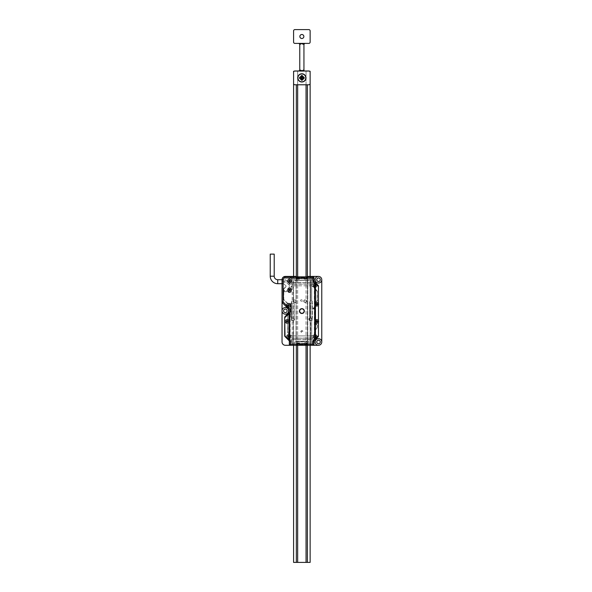 <?xml version="1.0" encoding="UTF-8"?>
<svg xmlns="http://www.w3.org/2000/svg" width="592" height="592" viewBox="0 0 592 592"><rect width="100%" height="100%" fill="white"/><g stroke="black" fill="none" stroke-linecap="round" stroke-linejoin="round"><path stroke-width="0.44" stroke-dasharray="2.96 2.22" d="M310.289 318.03A1.214 1.214 0 0 1 310.711 318.104L310.785 317.897A0.696 0.696 0 0 1 310.622 317.438L310.622 303.378A0.696 0.696 0 0 1 311.318 302.682A0.696 0.696 0 0 1 312.006 303.378L312.006 317.438A0.696 0.696 0 0 1 311.318 318.133A0.696 0.696 0 0 1 310.622 317.438L310.622 303.378A0.696 0.696 0 0 1 311.318 302.682A0.696 0.696 0 0 1 312.006 303.378L312.006 317.438A0.696 0.696 0 0 1 310.785 317.897A1.436 1.436 0 0 0 308.854 319.243A1.436 1.436 0 0 0 311.644 319.717A1.436 1.436 0 0 0 311.192 318.126L311.052 318.296A1.214 1.214 0 0 1 310.289 320.457A1.214 1.214 0 0 1 309.076 319.243A1.214 1.214 0 0 1 310.289 318.03A1.214 1.214 0 0 1 311.503 319.243A1.214 1.214 0 0 1 310.289 320.457A1.214 1.214 0 0 1 309.076 319.243A1.214 1.214 0 0 1 310.289 318.03M293.07 318.03A1.214 1.214 0 0 1 294.283 319.243A1.214 1.214 0 0 1 293.07 320.457A1.214 1.214 0 0 1 291.856 319.243A1.214 1.214 0 0 1 293.07 318.03A1.214 1.214 0 0 1 294.283 319.243A1.214 1.214 0 0 1 293.07 320.457A1.214 1.214 0 0 1 291.856 319.243A1.214 1.214 0 0 1 293.07 318.03A1.214 1.214 0 0 0 291.856 319.243A1.214 1.214 0 0 0 293.07 320.457M305.213 299.929A1.214 1.214 0 0 1 306.427 301.143A1.214 1.214 0 0 1 305.213 302.357A1.214 1.214 0 0 1 303.999 301.143A1.214 1.214 0 0 1 305.213 299.929A1.214 1.214 0 0 1 306.427 301.143A1.214 1.214 0 0 1 305.213 302.357A1.214 1.214 0 0 1 303.999 301.143A1.214 1.214 0 0 1 305.213 299.929A1.214 1.214 0 0 0 303.999 301.143A1.214 1.214 0 0 0 305.213 302.357M294.749 299.929A1.214 1.214 0 0 1 295.963 301.143A1.214 1.214 0 0 1 294.749 302.357A1.214 1.214 0 0 1 293.536 301.143A1.214 1.214 0 0 1 294.749 299.929A1.214 1.214 0 0 1 295.963 301.143A1.214 1.214 0 0 1 294.749 302.357A1.214 1.214 0 0 1 293.536 301.143A1.214 1.214 0 0 1 294.749 299.929A1.214 1.214 0 0 0 293.536 301.143A1.214 1.214 0 0 0 294.749 302.357M289.54 281.992A0.94 0.94 0 0 1 288.6 281.052A0.94 0.94 0 0 1 289.54 280.112A0.94 0.94 0 0 1 290.48 281.052A0.94 0.94 0 0 1 289.54 281.992A0.94 0.94 0 0 1 288.6 281.052A0.94 0.94 0 0 1 289.54 280.112A0.94 0.94 0 0 1 290.48 281.052A0.94 0.94 0 0 1 289.54 281.992M290.694 284.278A0.555 0.555 0 0 1 290.309 284.116L287.349 281.163A0.555 0.555 0 0 1 287.349 280.379L290.309 277.426A0.555 0.555 0 0 1 291.249 277.818L291.249 283.731A0.555 0.555 0 0 1 290.309 284.116L287.349 281.163A0.555 0.555 0 0 1 287.349 280.379L290.309 277.426A0.555 0.555 0 0 1 291.249 277.818L291.249 283.731A0.555 0.555 0 0 1 290.694 284.278M313.101 285.026A0.555 0.555 0 0 1 312.554 284.471L312.554 278.514A0.555 0.555 0 0 1 313.101 277.959A0.555 0.555 0 0 1 313.656 278.514L313.656 284.471A0.555 0.555 0 0 1 313.101 285.026A0.555 0.555 0 0 1 312.554 284.471L312.554 278.514A0.555 0.555 0 0 1 313.101 277.959A0.555 0.555 0 0 1 313.656 278.514L313.656 284.471A0.555 0.555 0 0 1 313.101 285.026M313.101 344.181A0.555 0.555 0 0 1 312.554 343.634L312.554 337.669A0.555 0.555 0 0 1 313.101 337.122A0.555 0.555 0 0 1 313.656 337.669L313.656 343.634A0.555 0.555 0 0 1 313.101 344.181A0.555 0.555 0 0 1 312.554 343.634L312.554 337.669A0.555 0.555 0 0 1 313.101 337.122A0.555 0.555 0 0 1 313.656 337.669L313.656 343.634A0.555 0.555 0 0 1 313.101 344.181M290.694 344.181A0.555 0.555 0 0 1 290.147 343.634L290.147 337.669A0.555 0.555 0 0 1 290.694 337.122A0.555 0.555 0 0 1 291.249 337.669L291.249 343.634A0.555 0.555 0 0 1 290.694 344.181A0.555 0.555 0 0 1 290.147 343.634L290.147 337.669A0.555 0.555 0 0 1 290.694 337.122A0.555 0.555 0 0 1 291.249 337.669L291.249 343.634A0.555 0.555 0 0 1 290.694 344.181M301.898 308.869A2.205 2.205 0 0 0 299.693 311.074A2.205 2.205 0 0 0 301.898 313.279M300.795 331.535C301.535 330.114 302.268 330.114 303 331.535C302.268 332.956 301.535 332.956 300.795 331.535M301.35 331.535L302.453 331.535L301.35 331.535M291.715 318.133A0.696 0.696 0 0 1 291.02 317.438L291.02 303.378A0.696 0.696 0 0 1 291.715 302.682A0.696 0.696 0 0 1 292.411 303.378L292.411 317.438A0.696 0.696 0 0 1 291.715 318.133A0.696 0.696 0 0 1 291.02 317.438L291.02 303.378A0.696 0.696 0 0 1 291.715 302.682A0.696 0.696 0 0 1 292.411 303.378L292.411 317.438A0.696 0.696 0 0 1 291.715 318.133M313.819 307.981A0.444 0.444 0 0 0 313.375 308.425A0.444 0.444 0 0 0 313.819 308.869A0.444 0.444 0 0 0 314.263 308.425A0.444 0.444 0 0 0 313.819 307.981M315.144 286.188A0.94 0.94 0 0 1 314.204 285.248A0.94 0.94 0 0 1 315.144 284.308A0.94 0.94 0 0 1 316.084 285.248A0.94 0.94 0 0 1 315.144 286.188A0.94 0.94 0 0 1 314.204 285.248A0.94 0.94 0 0 1 315.144 284.308A0.94 0.94 0 0 1 316.084 285.248A0.94 0.94 0 0 1 315.144 286.188M316.801 305.169A0.94 0.94 0 0 1 315.862 304.229A0.94 0.94 0 0 1 316.801 303.289A0.94 0.94 0 0 1 317.741 304.229A0.94 0.94 0 0 1 316.801 305.169A0.94 0.94 0 0 1 315.862 304.229A0.94 0.94 0 0 1 316.801 303.289A0.94 0.94 0 0 1 317.741 304.229A0.94 0.94 0 0 1 316.801 305.169M316.801 322.388A0.94 0.94 0 0 1 315.862 321.449A0.94 0.94 0 0 1 316.801 320.509A0.94 0.94 0 0 1 317.741 321.449A0.94 0.94 0 0 1 316.801 322.388A0.94 0.94 0 0 1 315.862 321.449A0.94 0.94 0 0 1 316.801 320.509A0.94 0.94 0 0 1 317.741 321.449A0.94 0.94 0 0 1 316.801 322.388M315.144 337.618A0.94 0.94 0 0 1 314.204 336.678A0.94 0.94 0 0 1 315.144 335.738A0.94 0.94 0 0 1 316.084 336.678A0.94 0.94 0 0 1 315.144 337.618A0.94 0.94 0 0 1 314.204 336.678A0.94 0.94 0 0 1 315.144 335.738A0.94 0.94 0 0 1 316.084 336.678A0.94 0.94 0 0 1 315.144 337.618M289.54 290.82A0.94 0.94 0 0 1 288.6 289.88A0.94 0.94 0 0 1 289.54 288.948A0.94 0.94 0 0 1 290.48 289.88A0.94 0.94 0 0 1 289.54 290.82A0.94 0.94 0 0 1 288.6 289.88A0.94 0.94 0 0 1 289.54 288.948A0.94 0.94 0 0 1 290.48 289.88A0.94 0.94 0 0 1 289.54 290.82M288.215 306.493A0.94 0.94 0 0 1 287.275 305.553A0.94 0.94 0 0 1 288.215 304.614A0.94 0.94 0 0 1 289.155 305.553A0.94 0.94 0 0 1 288.215 306.493A0.94 0.94 0 0 1 287.275 305.553A0.94 0.94 0 0 1 288.215 304.614A0.94 0.94 0 0 1 289.155 305.553A0.94 0.94 0 0 1 288.215 306.493M288.659 337.396A0.94 0.94 0 0 1 287.719 336.456A0.94 0.94 0 0 1 288.659 335.516A0.94 0.94 0 0 1 289.592 336.456A0.94 0.94 0 0 1 288.659 337.396A0.94 0.94 0 0 1 287.719 336.456A0.94 0.94 0 0 1 288.659 335.516A0.94 0.94 0 0 1 289.592 336.456A0.94 0.94 0 0 1 288.659 337.396M286.299 321.915L286.299 320.982A0.94 0.94 0 0 1 288.052 321.449A0.94 0.94 0 0 1 287.113 322.388A0.94 0.94 0 0 1 286.173 321.449A0.94 0.94 0 0 1 287.113 320.509A0.94 0.94 0 0 1 288.052 321.449A0.94 0.94 0 0 1 286.299 321.915L286.299 320.982M312.813 335.575L312.813 335.797A1.103 1.103 0 0 0 313.59 335.472L314.478 334.584L314.478 322.159L317.031 324.764L314.803 322.544A1.103 1.103 0 0 1 314.485 321.759L314.478 305.272L315.262 306.116L314.803 305.657A1.103 1.103 0 0 1 314.485 304.88L314.493 287.764L313.597 286.698L317.09 290.864L314.322 287.904L314.322 334.428L313.434 335.316A0.881 0.881 0 0 1 312.813 335.575L311.503 335.575L312.813 335.797L311.725 335.797L311.725 345.284L312.939 345.284A1.103 1.103 0 0 0 314.041 344.181L314.041 341.332A1.103 1.103 0 0 1 314.367 340.548L318.133 336.781A1.103 1.103 0 0 0 318.459 335.997L318.459 286.143A1.103 1.103 0 0 0 318.133 285.366L314.367 281.6A1.103 1.103 0 0 1 314.041 280.815L314.041 277.959A1.103 1.103 0 0 0 312.939 276.856L311.725 276.856L311.725 277.959L308.906 277.959L308.906 280.282L297.184 280.282A0.747 0.747 0 0 1 296.437 279.528A0.747 0.747 0 0 1 297.184 278.78L296.437 278.78L296.437 277.959L307.366 277.959L307.366 278.78L306.612 278.78A0.747 0.747 0 0 1 307.366 279.528A0.747 0.747 0 0 1 306.612 280.282A0.747 0.747 0 0 0 307.366 279.528A0.747 0.747 0 0 0 306.612 278.78L297.184 278.78A0.747 0.747 0 0 0 296.437 279.528A0.747 0.747 0 0 0 297.184 280.282L294.89 280.282L294.89 277.959L292.078 277.959L292.078 276.856L311.725 276.856L311.725 286.306L312.754 286.306L311.725 286.306L311.725 283.945L292.078 283.945L292.078 286.306L292.078 276.856L284.796 276.856A2.76 2.76 0 0 0 282.036 279.616L284.885 279.727L282.036 279.727L282.036 283.701L283.575 283.701L282.036 283.701L283.25 283.657L283.25 282.391L284.796 282.391A0.696 0.696 0 0 0 285.492 281.696A0.696 0.696 0 0 0 284.796 281L283.25 281L283.25 279.727L282.036 279.727A3.308 3.308 0 0 1 285.344 276.42L296.052 276.42L296.052 279.727A0.659 0.659 0 0 0 296.71 280.393L307.085 280.393A0.659 0.659 0 0 0 307.751 279.727L307.751 276.42L318.459 276.42A3.308 3.308 0 0 0 315.144 279.727A3.308 3.308 0 0 0 318.459 283.043A3.308 3.308 0 0 0 321.767 279.727A3.308 3.308 0 0 1 318.459 283.043A3.308 3.308 0 0 0 321.767 279.727A3.308 3.308 0 0 0 318.459 276.42A3.308 3.308 0 0 0 315.144 279.727A3.308 3.308 0 0 0 318.459 283.043A3.308 3.308 0 0 1 315.144 279.727A3.308 3.308 0 0 1 318.459 276.42M314.803 322.699L317.29 325.548L317.031 328.064L315.906 329.182L317.031 328.064A1.103 1.103 0 0 0 317.349 327.28L317.349 325.548L317.068 328.02M317.031 327.909L315.521 329.959L315.262 333.799L313.59 335.472A1.103 1.103 0 0 1 312.813 335.797A1.103 1.103 0 0 0 313.59 335.472L313.434 335.316M314.803 305.812L315.521 306.893L315.521 319.132L314.478 320.746M291.308 291.205L291.086 286.306L292.078 286.306L291.086 286.306L291.086 291.205A1.103 1.103 0 0 1 289.984 292.307L288.644 292.307L289.984 292.307A1.103 1.103 0 0 0 291.086 291.205A1.103 1.103 0 0 1 289.984 292.307L289.984 292.529A1.325 1.325 0 0 0 291.308 291.205L291.086 286.306M287.86 291.53L288.644 292.307L287.86 291.53L287.86 289.31L287.638 291.619L288.644 292.307M288.837 288.023L287.86 289.31L288.992 288.178A1.103 1.103 0 0 0 289.318 287.394L289.318 284.16L289.318 287.394A1.103 1.103 0 0 1 288.992 288.178A1.103 1.103 0 0 0 289.318 287.394L289.096 287.394A0.881 0.881 0 0 1 288.837 288.023L287.86 289.31M289.207 284.049L289.318 284.16A1.103 1.103 0 0 0 288.992 283.376L285.67 280.053L288.992 283.376L289.318 285.041M285.67 280.053A1.103 1.103 0 0 0 284.885 279.727A1.103 1.103 0 0 1 285.67 280.053A1.103 1.103 0 0 0 284.885 279.727L285.329 281.274L286.106 280.49M314.448 304.229L314.485 304.229A1.103 1.103 0 0 1 314.811 303.452L314.478 303.837M291.308 286.528L292.3 286.528L292.3 284.167L311.503 284.167L311.503 286.528L312.754 286.528A0.881 0.881 0 0 1 313.427 286.839L317.29 291.575L317.023 301.239A1.103 1.103 0 0 0 317.349 300.462L317.349 291.575L317.068 301.202M317.29 291.575L317.349 291.575A1.103 1.103 0 0 0 317.09 290.864L317.127 290.909M313.427 286.839L313.597 286.698A1.103 1.103 0 0 0 312.754 286.306A1.103 1.103 0 0 1 313.597 286.698A1.103 1.103 0 0 0 312.754 286.306L312.754 286.528M315.262 333.644L314.322 334.428L315.262 333.799A1.103 1.103 0 0 0 315.588 333.022L315.588 329.959L315.299 333.762M315.521 329.959L315.588 329.959A1.103 1.103 0 0 1 315.906 329.182L315.906 329.026M317.29 325.548L317.349 325.548A1.103 1.103 0 0 0 317.031 324.764L317.068 324.808M314.485 321.138A1.103 1.103 0 0 1 314.811 320.353L314.448 321.138M315.255 319.761L315.255 319.917A1.103 1.103 0 0 0 315.588 319.132L315.588 306.893L315.292 319.88M315.521 306.893L315.588 306.893A1.103 1.103 0 0 0 315.262 306.116L315.299 306.16M288.896 321.819L288.511 322.596L288.829 321.819A1.103 1.103 0 0 1 288.511 322.596L287.986 323.121L288.896 321.079L287.727 318.992L287.727 315.506L289.984 312.879L289.984 335.028L290.428 335.472L287.986 333.03L290.139 334.872L290.258 312.768A1.325 1.325 0 0 0 290.642 311.829L290.642 304.451A1.325 1.325 0 0 0 289.318 303.126L287.756 303.126A0.881 0.881 0 0 1 287.127 302.867L284.056 299.796A0.881 0.881 0 0 1 283.797 299.175L283.797 289.37A0.881 0.881 0 0 1 284.056 288.741L286.498 286.306L282.828 282.954M287.66 323.905L287.986 323.121A1.103 1.103 0 0 0 287.66 323.905L287.66 332.245L287.66 323.905L288.511 322.751M287.949 332.985L287.66 332.245A1.103 1.103 0 0 0 287.986 333.03L287.727 323.905M290.583 335.316L290.428 335.472A1.103 1.103 0 0 0 291.212 335.797A1.103 1.103 0 0 1 290.428 335.472A1.103 1.103 0 0 0 291.212 335.797L292.078 335.797L291.212 335.575A0.881 0.881 0 0 1 290.583 335.316L287.986 332.874M282.266 278.506A3.308 3.308 0 0 0 282.036 279.727L282.036 310.852A3.308 3.308 0 0 1 285.344 307.544A3.308 3.308 0 0 1 288.659 310.852A3.308 3.308 0 0 0 285.344 307.544A3.308 3.308 0 0 0 282.036 310.852A3.308 3.308 0 0 0 285.344 314.16A3.308 3.308 0 0 0 288.659 310.852A3.308 3.308 0 0 0 285.344 307.544A3.308 3.308 0 0 0 282.036 310.852A3.308 3.308 0 0 0 285.344 314.16A3.308 3.308 0 0 0 288.659 310.852A3.308 3.308 0 0 1 285.344 314.16A3.308 3.308 0 0 1 282.036 310.852L282.036 341.976A3.308 3.308 0 0 0 285.344 345.284L296.052 345.284L293.58 345.284L293.58 333.696L293.358 345.284L296.052 345.284L290.42 345.284L292.078 345.284L292.078 335.797L292.078 338.202L311.725 338.202L311.725 335.797M290.42 345.284A1.103 1.103 0 0 1 289.318 344.181L289.318 341.332A1.103 1.103 0 0 0 288.992 340.548L285.004 336.559A1.103 1.103 0 0 1 284.685 335.782L284.685 317.497A1.103 1.103 0 0 1 285.004 316.72L288.001 313.723A3.752 3.752 0 0 0 288.001 308.417L282.354 302.778A1.103 1.103 0 0 1 282.036 302.001L282.155 283.701M284.056 288.741L283.901 288.585A1.103 1.103 0 0 0 283.575 289.37A1.103 1.103 0 0 1 283.901 288.585L286.18 286.306L283.901 288.585A1.103 1.103 0 0 0 283.575 289.37L283.575 299.175L283.797 289.37M283.797 299.175L283.575 299.175A1.103 1.103 0 0 0 283.901 299.952A1.103 1.103 0 0 1 283.575 299.175A1.103 1.103 0 0 0 283.901 299.952L286.972 303.023L284.056 299.796M287.127 302.867L286.972 303.023A1.103 1.103 0 0 0 287.756 303.348A1.103 1.103 0 0 1 286.972 303.023A1.103 1.103 0 0 0 287.756 303.348L289.318 303.348L287.756 303.126M289.318 303.126L289.318 303.348A1.103 1.103 0 0 1 290.42 304.451A1.103 1.103 0 0 0 289.318 303.348A1.103 1.103 0 0 1 290.42 304.451L290.42 311.829L290.642 304.451M290.642 311.829L290.42 311.829A1.103 1.103 0 0 1 290.102 312.613A1.103 1.103 0 0 0 290.42 311.829A1.103 1.103 0 0 1 290.102 312.613L287.986 314.722L290.258 312.768M287.66 315.506L287.986 314.722A1.103 1.103 0 0 0 287.66 315.506L287.66 318.992L287.727 315.506M287.949 319.732L287.66 318.992A1.103 1.103 0 0 0 287.986 319.776L288.511 320.294L287.986 319.621M288.511 320.139L288.511 320.294A1.103 1.103 0 0 1 288.829 321.079L288.896 321.079M301.261 301.158A0.681 0.681 0 0 1 300.573 300.477A0.681 0.681 0 0 1 301.261 299.789L302.098 299.789A0.681 0.681 0 0 1 302.786 300.477A0.681 0.681 0 0 1 302.098 301.158L301.261 301.158A0.681 0.681 0 0 1 300.573 300.477A0.681 0.681 0 0 1 301.261 299.789L302.098 299.789A0.681 0.681 0 0 1 302.786 300.477A0.681 0.681 0 0 1 302.098 301.158L301.261 301.158M294.89 341.865L306.612 341.865A0.747 0.747 0 0 1 307.366 342.613A0.747 0.747 0 0 1 306.612 343.367L307.366 343.367L307.366 344.181L296.437 344.181L296.437 343.367L297.184 343.367A0.747 0.747 0 0 1 296.437 342.613A0.747 0.747 0 0 1 297.184 341.865A0.747 0.747 0 0 0 296.437 342.613A0.747 0.747 0 0 0 297.184 343.367L306.612 343.367A0.747 0.747 0 0 0 307.366 342.613A0.747 0.747 0 0 0 306.612 341.865L308.906 341.865L308.906 344.181L311.725 344.181L311.725 345.284L292.078 345.284L292.078 344.181L294.89 344.181L294.89 341.865L308.906 341.865L308.906 344.181L311.725 344.181L311.725 339.638L292.078 339.638L292.078 338.202L311.725 338.202L311.725 339.638L292.078 339.638L292.078 344.181L294.89 344.181L294.668 341.643L294.89 344.181M292.078 277.959L292.078 282.51L311.725 282.51L311.725 283.945L292.078 283.945L292.078 282.51L311.725 282.51L311.725 277.959L308.906 277.959L308.906 280.282L294.89 280.282L294.89 277.959L292.078 277.959L294.668 278.181L294.89 280.282M296.437 344.181L296.437 343.367L307.366 343.367L307.366 344.181L296.437 344.181M296.437 278.78L296.437 277.959L307.366 277.959L307.366 278.78L296.437 278.78M310.711 318.104L311.052 318.296A1.214 1.214 0 0 1 310.289 320.457M289.318 284.16L288.992 283.376M317.349 291.575L317.083 291.005M315.588 306.893L315.262 306.271M317.349 325.548L317.031 324.919M294.668 280.504L308.906 280.282M292.078 282.51L292.3 278.181M309.128 280.504L308.906 277.959M311.725 282.51L292.3 282.288M309.128 278.181L311.725 277.959M308.906 344.181L308.906 341.865M311.725 344.181L309.128 343.959M311.725 339.638L311.503 343.959M294.668 343.959L292.078 344.181M292.078 339.638L311.503 339.86M314.478 305.272L314.448 304.88M314.478 322.159L314.448 321.759M311.503 335.575L311.725 338.202M311.503 337.98L292.078 338.202M292.3 337.98L292.078 335.797M282.132 280.031L283.146 279.831L282.132 280.031L282.132 283.353L283.146 283.361L283.161 282.303L284.796 282.303L285.403 281.718L284.796 281.082L283.25 281M286.106 291.627L284.9 291.627A0.644 0.644 0 0 1 284.264 290.983A0.644 0.644 0 0 1 284.9 290.346L286.106 290.346A0.644 0.644 0 0 1 286.75 290.983A0.644 0.644 0 0 1 286.106 291.627L286.106 291.708A0.725 0.725 0 0 0 286.831 290.983A0.725 0.725 0 0 0 286.106 290.265L284.9 290.265A0.725 0.725 0 0 0 284.182 290.983A0.725 0.725 0 0 0 284.9 291.708L286.106 291.708M288.659 338.513A2.05 2.05 0 0 1 286.602 336.456A2.05 2.05 0 0 1 288.659 334.406A2.05 2.05 0 0 1 290.709 336.456A2.05 2.05 0 0 1 288.659 338.513A2.05 2.05 0 0 1 286.602 336.456A2.05 2.05 0 0 1 288.659 334.406A2.05 2.05 0 0 1 290.709 336.456A2.05 2.05 0 0 1 288.659 338.513M288.659 337.558A1.103 1.103 0 0 1 287.549 336.456A1.103 1.103 0 0 1 288.659 335.353A1.103 1.103 0 0 0 287.549 336.456A1.103 1.103 0 0 0 288.659 337.558A1.103 1.103 0 0 0 289.762 336.456A1.103 1.103 0 0 0 288.659 335.353A1.103 1.103 0 0 1 289.762 336.456A1.103 1.103 0 0 1 288.659 337.558M287.113 323.498A2.05 2.05 0 0 1 285.055 321.449A2.05 2.05 0 0 1 287.113 319.391A2.05 2.05 0 0 1 289.162 321.449A2.05 2.05 0 0 1 287.113 323.498A2.05 2.05 0 0 1 285.055 321.449A2.05 2.05 0 0 1 287.113 319.391A2.05 2.05 0 0 1 289.162 321.449A2.05 2.05 0 0 1 287.113 323.498M287.113 322.551A1.103 1.103 0 0 1 286.01 321.449A1.103 1.103 0 0 1 287.113 320.346A1.103 1.103 0 0 0 286.01 321.449A1.103 1.103 0 0 0 287.113 322.551A1.103 1.103 0 0 0 288.215 321.449A1.103 1.103 0 0 0 287.113 320.346A1.103 1.103 0 0 1 288.215 321.449A1.103 1.103 0 0 1 287.113 322.551M288.215 307.611A2.05 2.05 0 0 1 286.158 305.553A2.05 2.05 0 0 1 288.215 303.504A2.05 2.05 0 0 1 290.265 305.553A2.05 2.05 0 0 1 288.215 307.611A2.05 2.05 0 0 1 286.158 305.553A2.05 2.05 0 0 1 288.215 303.504A2.05 2.05 0 0 1 290.265 305.553A2.05 2.05 0 0 1 288.215 307.611M288.215 306.656A1.103 1.103 0 0 1 287.113 305.553A1.103 1.103 0 0 1 288.215 304.451A1.103 1.103 0 0 0 287.113 305.553A1.103 1.103 0 0 0 288.215 306.656A1.103 1.103 0 0 0 289.318 305.553A1.103 1.103 0 0 0 288.215 304.451A1.103 1.103 0 0 1 289.318 305.553A1.103 1.103 0 0 1 288.215 306.656M289.54 291.937A2.05 2.05 0 0 1 287.483 289.88A2.05 2.05 0 0 1 289.54 287.83A2.05 2.05 0 0 1 291.59 289.88A2.05 2.05 0 0 1 289.54 291.937A2.05 2.05 0 0 1 287.483 289.88A2.05 2.05 0 0 1 289.54 287.83A2.05 2.05 0 0 1 291.59 289.88A2.05 2.05 0 0 1 289.54 291.937M289.54 290.983A1.103 1.103 0 0 1 288.437 289.88A1.103 1.103 0 0 1 289.54 288.778A1.103 1.103 0 0 0 288.437 289.88A1.103 1.103 0 0 0 289.54 290.983A1.103 1.103 0 0 0 290.642 289.88A1.103 1.103 0 0 0 289.54 288.778A1.103 1.103 0 0 1 290.642 289.88A1.103 1.103 0 0 1 289.54 290.983M289.54 283.109A2.05 2.05 0 0 1 287.483 281.052A2.05 2.05 0 0 1 289.54 279.002A2.05 2.05 0 0 1 291.59 281.052A2.05 2.05 0 0 1 289.54 283.109A2.05 2.05 0 0 1 287.483 281.052A2.05 2.05 0 0 1 289.54 279.002A2.05 2.05 0 0 1 291.59 281.052A2.05 2.05 0 0 1 289.54 283.109M289.54 282.155A1.103 1.103 0 0 1 288.437 281.052A1.103 1.103 0 0 1 289.54 279.949A1.103 1.103 0 0 0 288.437 281.052A1.103 1.103 0 0 0 289.54 282.155A1.103 1.103 0 0 0 290.642 281.052A1.103 1.103 0 0 0 289.54 279.949A1.103 1.103 0 0 1 290.642 281.052A1.103 1.103 0 0 1 289.54 282.155M316.801 323.498A2.05 2.05 0 0 1 314.744 321.449A2.05 2.05 0 0 1 316.801 319.391A2.05 2.05 0 0 1 318.851 321.449A2.05 2.05 0 0 1 316.801 323.498A2.05 2.05 0 0 1 314.744 321.449A2.05 2.05 0 0 1 316.801 319.391A2.05 2.05 0 0 1 318.851 321.449A2.05 2.05 0 0 1 316.801 323.498M316.801 322.551A1.103 1.103 0 0 1 315.699 321.449A1.103 1.103 0 0 1 316.801 320.346A1.103 1.103 0 0 0 315.699 321.449A1.103 1.103 0 0 0 316.801 322.551A1.103 1.103 0 0 0 317.904 321.449A1.103 1.103 0 0 0 316.801 320.346A1.103 1.103 0 0 1 317.904 321.449A1.103 1.103 0 0 1 316.801 322.551M316.801 306.286A2.05 2.05 0 0 1 314.744 304.229A2.05 2.05 0 0 1 316.801 302.179A2.05 2.05 0 0 1 318.851 304.229A2.05 2.05 0 0 1 316.801 306.286A2.05 2.05 0 0 1 314.744 304.229A2.05 2.05 0 0 1 316.801 302.179A2.05 2.05 0 0 1 318.851 304.229A2.05 2.05 0 0 1 316.801 306.286M316.801 305.331A1.103 1.103 0 0 1 315.699 304.229A1.103 1.103 0 0 1 316.801 303.126A1.103 1.103 0 0 0 315.699 304.229A1.103 1.103 0 0 0 316.801 305.331A1.103 1.103 0 0 0 317.904 304.229A1.103 1.103 0 0 0 316.801 303.126A1.103 1.103 0 0 1 317.904 304.229A1.103 1.103 0 0 1 316.801 305.331M315.144 338.728A2.05 2.05 0 0 1 313.094 336.678A2.05 2.05 0 0 1 315.144 334.628A2.05 2.05 0 0 1 317.194 336.678A2.05 2.05 0 0 1 315.144 338.728A2.05 2.05 0 0 1 313.094 336.678A2.05 2.05 0 0 1 315.144 334.628A2.05 2.05 0 0 1 317.194 336.678A2.05 2.05 0 0 1 315.144 338.728M315.144 337.78A1.103 1.103 0 0 1 314.041 336.678A1.103 1.103 0 0 1 315.144 335.575A1.103 1.103 0 0 0 314.041 336.678A1.103 1.103 0 0 0 315.144 337.78A1.103 1.103 0 0 0 316.246 336.678A1.103 1.103 0 0 0 315.144 335.575A1.103 1.103 0 0 1 316.246 336.678A1.103 1.103 0 0 1 315.144 337.78M315.144 287.298A2.05 2.05 0 0 1 313.094 285.248A2.05 2.05 0 0 1 315.144 283.191A2.05 2.05 0 0 1 317.194 285.248A2.05 2.05 0 0 1 315.144 287.298A2.05 2.05 0 0 1 313.094 285.248A2.05 2.05 0 0 1 315.144 283.191A2.05 2.05 0 0 1 317.194 285.248A2.05 2.05 0 0 1 315.144 287.298M315.144 286.35A1.103 1.103 0 0 1 314.041 285.248A1.103 1.103 0 0 1 315.144 284.145A1.103 1.103 0 0 0 314.041 285.248A1.103 1.103 0 0 0 315.144 286.35A1.103 1.103 0 0 0 316.246 285.248A1.103 1.103 0 0 0 315.144 284.145A1.103 1.103 0 0 1 316.246 285.248A1.103 1.103 0 0 1 315.144 286.35M320.287 279.727A1.769 1.769 0 0 0 318.518 277.959A1.769 1.769 0 0 0 316.757 279.727A1.769 1.769 0 0 0 318.518 281.496A1.769 1.769 0 0 0 320.287 279.727M287.113 310.852A1.769 1.769 0 0 0 285.344 309.083A1.769 1.769 0 0 0 283.575 310.852A1.769 1.769 0 0 0 285.344 312.62A1.769 1.769 0 0 0 287.113 310.852M320.287 341.976A1.769 1.769 0 0 0 318.518 340.208A1.769 1.769 0 0 0 316.757 341.976A1.769 1.769 0 0 0 318.518 343.745A1.769 1.769 0 0 0 320.287 341.976M318.459 345.284A3.308 3.308 0 0 0 321.767 341.976A3.308 3.308 0 0 0 318.459 338.668A3.308 3.308 0 0 1 321.767 341.976A3.308 3.308 0 0 0 318.459 338.668A3.308 3.308 0 0 0 315.144 341.976A3.308 3.308 0 0 0 318.459 345.284A3.308 3.308 0 0 1 315.144 341.976A3.308 3.308 0 0 1 318.459 338.668A3.308 3.308 0 0 0 315.144 341.976A3.308 3.308 0 0 0 318.459 345.284L307.751 345.284L307.751 276.42L307.751 341.976A0.659 0.659 0 0 0 307.085 341.31L296.71 341.31A0.659 0.659 0 0 0 296.052 341.976L296.052 276.42L293.358 276.42L296.052 276.42L296.052 341.976A0.659 0.659 0 0 1 296.71 341.31L307.085 341.31A0.659 0.659 0 0 1 307.751 341.976L307.751 345.284L310.312 345.284L310.534 333.696L310.534 345.284L310.312 333.696L310.312 345.284L307.751 345.284L311.703 345.284L311.703 320.509L310.711 320.509L310.711 333.696L310.312 333.696L310.711 333.696L310.341 320.509A0.659 0.659 0 0 1 309.683 319.85A0.659 0.659 0 0 0 310.341 320.509L312.332 320.509L311.703 320.509L311.703 345.284M293.358 288.008L293.543 301.195A0.659 0.659 0 0 1 294.209 301.861L294.209 319.85A0.659 0.659 0 0 1 293.543 320.509A0.659 0.659 0 0 0 294.209 319.85L294.209 301.861A0.659 0.659 0 0 0 293.543 301.195L291.56 301.195L291.56 320.509L293.543 320.509L293.181 333.696L293.58 333.696L293.58 345.284L293.181 320.509L291.56 320.509L291.56 301.195L293.181 301.195L293.358 276.42M293.358 345.284L293.358 333.696M292.189 276.42L292.189 301.195L292.189 285.795L310.312 285.795L310.312 276.42L310.312 288.008L310.312 285.795L311.703 285.795L311.703 301.195L312.332 301.195L310.341 301.195A0.659 0.659 0 0 0 309.683 301.861A0.659 0.659 0 0 1 310.341 301.195L311.703 301.195L311.703 276.42M292.189 276.856L292.189 285.795L311.703 285.795L311.703 276.856M310.312 288.008L310.312 276.42L310.312 288.008L310.711 288.008L310.711 301.195L310.711 288.008L310.312 288.008M292.189 345.284L292.189 320.509L292.189 335.908L311.703 335.908L292.189 335.908L292.189 345.284M296.052 276.856L296.052 279.727A0.659 0.659 0 0 0 296.71 280.393L307.085 280.393A0.659 0.659 0 0 0 307.751 279.727L307.751 276.856M321.767 341.976L321.767 279.727M312.332 301.195L312.332 320.509L312.332 301.195M282.132 279.831L282.132 283.353M309.683 319.85L309.683 301.861L309.683 319.85M283.146 280.031L283.161 281.082M288.911 335.546A0.947 0.947 0 0 0 287.742 336.204A0.947 0.947 0 0 0 288.4 337.373A0.947 0.947 0 0 0 289.569 336.715A0.947 0.947 0 0 0 288.911 335.546A0.947 0.947 0 0 0 287.742 336.204A0.947 0.947 0 0 0 288.4 337.373A0.947 0.947 0 0 0 289.569 336.715A0.947 0.947 0 0 0 288.911 335.546M289.725 336.448L289.022 336.249L289.725 336.448A2.805 1.902 -74.3 0 1 289.651 336.737A2.805 1.902 -74.3 0 1 289.562 337.018L288.859 336.826L288.667 337.521A2.805 1.902 15.7 0 1 288.089 337.366L288.289 336.663L288.089 337.366M288.178 338.15A1.754 1.754 0 0 0 290.346 336.929A1.754 1.754 0 0 0 289.133 334.769A1.754 1.754 0 0 0 286.965 335.982A1.754 1.754 0 0 0 288.178 338.15M287.586 336.471L288.289 336.663L287.586 336.471A2.805 1.902 105.7 0 1 287.66 336.175A2.805 1.902 105.7 0 1 287.749 335.893L288.452 336.093L287.749 335.893M288.667 337.521L288.859 336.826L289.562 337.018M289.155 334.672A1.85 1.85 0 0 0 286.876 335.953A1.85 1.85 0 0 0 288.156 338.239A1.85 1.85 0 0 0 290.443 336.959A1.85 1.85 0 0 0 289.155 334.672A1.85 1.85 0 0 0 286.876 335.953A1.85 1.85 0 0 0 288.156 338.239A1.85 1.85 0 0 0 290.443 336.959A1.85 1.85 0 0 0 289.155 334.672M288.644 335.39L288.859 336.826L289.022 336.249L288.289 336.663L288.859 336.826L288.289 336.663L288.644 335.39A2.805 1.902 -164.3 0 1 289.222 335.553L289.022 336.249L289.222 335.553M286.165 321.537A0.947 0.947 0 0 0 287.201 322.396A0.947 0.947 0 0 0 288.052 321.36A0.947 0.947 0 0 0 287.024 320.501A0.947 0.947 0 0 0 286.165 321.537A0.947 0.947 0 0 0 287.201 322.396A0.947 0.947 0 0 0 288.052 321.36A0.947 0.947 0 0 0 287.024 320.501A0.947 0.947 0 0 0 286.165 321.537M286.72 320.457L286.787 321.175L286.72 320.457A2.805 1.902 174.7 0 1 287.016 320.42A2.805 1.902 174.7 0 1 287.312 320.398L287.379 321.123L288.104 321.056A2.805 1.902 -95.3 0 1 288.156 321.648L287.438 321.715L288.156 321.648M288.859 321.286A1.754 1.754 0 0 0 286.95 319.702A1.754 1.754 0 0 0 285.366 321.611A1.754 1.754 0 0 0 287.268 323.195A1.754 1.754 0 0 0 288.859 321.286M287.505 322.44L287.438 321.715L287.505 322.44A2.805 1.902 -5.3 0 1 287.209 322.477A2.805 1.902 -5.3 0 1 286.905 322.492L286.839 321.774L286.905 322.492M288.104 321.056L287.379 321.123L287.312 320.398M285.263 321.619A1.85 1.85 0 0 0 287.283 323.291A1.85 1.85 0 0 0 288.955 321.278A1.85 1.85 0 0 0 286.942 319.606A1.85 1.85 0 0 0 285.263 321.619A1.85 1.85 0 0 0 287.283 323.291A1.85 1.85 0 0 0 288.955 321.278A1.85 1.85 0 0 0 286.942 319.606A1.85 1.85 0 0 0 285.263 321.619M286.121 321.841L287.379 321.123L286.787 321.175L287.438 321.715L287.379 321.123L287.438 321.715L286.121 321.841A2.805 1.902 84.7 0 1 286.062 321.241L286.787 321.175L286.062 321.241M289.162 305.524A0.947 0.947 0 0 0 288.186 304.606A0.947 0.947 0 0 0 287.268 305.59A0.947 0.947 0 0 0 288.245 306.501A0.947 0.947 0 0 0 289.162 305.524A0.947 0.947 0 0 0 288.186 304.606A0.947 0.947 0 0 0 287.268 305.59A0.947 0.947 0 0 0 288.245 306.501A0.947 0.947 0 0 0 289.162 305.524M288.548 306.567L288.526 305.842L288.548 306.567A2.805 1.902 -2 0 1 288.252 306.589A2.805 1.902 -2 0 1 287.949 306.589L287.927 305.864L287.201 305.886A2.805 1.902 88 0 1 287.179 305.294L287.904 305.265L287.179 305.294M286.461 305.613A1.754 1.754 0 0 0 288.274 307.307A1.754 1.754 0 0 0 289.969 305.494A1.754 1.754 0 0 0 288.156 303.8A1.754 1.754 0 0 0 286.461 305.613M287.882 304.54L287.904 305.265L287.882 304.54A2.805 1.902 178 0 1 288.178 304.517A2.805 1.902 178 0 1 288.474 304.517L288.504 305.25L288.474 304.517M287.201 305.886L287.927 305.864L287.949 306.589M290.065 305.494A1.85 1.85 0 0 0 288.149 303.703A1.85 1.85 0 0 0 286.365 305.62A1.85 1.85 0 0 0 288.274 307.403A1.85 1.85 0 0 0 290.065 305.494A1.85 1.85 0 0 0 288.149 303.703A1.85 1.85 0 0 0 286.365 305.62A1.85 1.85 0 0 0 288.274 307.403A1.85 1.85 0 0 0 290.065 305.494M289.229 305.22L287.927 305.864L288.526 305.842L287.904 305.265L287.927 305.864L287.904 305.265L289.229 305.22A2.805 1.902 -92 0 1 289.251 305.82L288.526 305.842L289.251 305.82M288.593 289.851A0.947 0.947 0 0 0 289.51 290.827A0.947 0.947 0 0 0 290.487 289.91A0.947 0.947 0 0 0 289.569 288.933A0.947 0.947 0 0 0 288.593 289.851A0.947 0.947 0 0 0 289.51 290.827A0.947 0.947 0 0 0 290.487 289.91A0.947 0.947 0 0 0 289.569 288.933A0.947 0.947 0 0 0 288.593 289.851M289.273 288.852L289.251 289.577L289.273 288.852A2.805 1.902 -178.3 0 1 289.569 288.844A2.805 1.902 -178.3 0 1 289.865 288.866L289.843 289.592L290.576 289.614A2.805 1.902 -88.3 0 1 290.554 290.213L289.828 290.191L290.554 290.213M291.294 289.932A1.754 1.754 0 0 0 289.592 288.126A1.754 1.754 0 0 0 287.786 289.828A1.754 1.754 0 0 0 289.488 291.634A1.754 1.754 0 0 0 291.294 289.932M289.806 290.916L289.828 290.191L289.806 290.916A2.805 1.902 1.7 0 1 289.51 290.916A2.805 1.902 1.7 0 1 289.207 290.894L289.229 290.169L289.207 290.894M290.576 289.614L289.843 289.592L289.865 288.866M287.69 289.828A1.85 1.85 0 0 0 289.481 291.738A1.85 1.85 0 0 0 291.39 289.939A1.85 1.85 0 0 0 289.592 288.03A1.85 1.85 0 0 0 287.69 289.828A1.85 1.85 0 0 0 289.481 291.738A1.85 1.85 0 0 0 291.39 289.939A1.85 1.85 0 0 0 289.592 288.03A1.85 1.85 0 0 0 287.69 289.828M288.504 290.147L289.843 289.592L289.251 289.577L289.828 290.191L289.843 289.592L289.828 290.191L288.504 290.147A2.805 1.902 91.7 0 1 288.526 289.555L289.251 289.577L288.526 289.555M289.947 280.194A0.947 0.947 0 0 0 288.681 280.645A0.947 0.947 0 0 0 289.125 281.91A0.947 0.947 0 0 0 290.398 281.466A0.947 0.947 0 0 0 289.947 280.194A0.947 0.947 0 0 0 288.681 280.645A0.947 0.947 0 0 0 289.125 281.91A0.947 0.947 0 0 0 290.398 281.466A0.947 0.947 0 0 0 289.947 280.194M290.591 281.23L289.939 280.911L290.591 281.23A2.805 1.902 -64.4 0 1 290.472 281.503A2.805 1.902 -64.4 0 1 290.332 281.762L289.68 281.452L289.362 282.103A2.805 1.902 25.6 0 1 288.829 281.851L289.14 281.193L288.829 281.851M288.778 282.636A1.754 1.754 0 0 0 291.123 281.814A1.754 1.754 0 0 0 290.295 279.468A1.754 1.754 0 0 0 287.956 280.297A1.754 1.754 0 0 0 288.778 282.636M288.489 280.882L289.14 281.193L288.489 280.882A2.805 1.902 115.6 0 1 288.607 280.608A2.805 1.902 115.6 0 1 288.741 280.342L289.399 280.652L288.741 280.342M289.362 282.103L289.68 281.452L290.332 281.762M290.339 279.38A1.85 1.85 0 0 0 287.867 280.253A1.85 1.85 0 0 0 288.741 282.724A1.85 1.85 0 0 0 291.212 281.851A1.85 1.85 0 0 0 290.339 279.38A1.85 1.85 0 0 0 287.867 280.253A1.85 1.85 0 0 0 288.741 282.724A1.85 1.85 0 0 0 291.212 281.851A1.85 1.85 0 0 0 290.339 279.38M289.71 280.001L289.68 281.452L289.939 280.911L289.14 281.193L289.68 281.452L289.14 281.193L289.71 280.001A2.805 1.902 -154.4 0 1 290.25 280.26L289.939 280.911L290.25 280.26M316.084 285.137A0.947 0.947 0 0 0 315.033 284.301A0.947 0.947 0 0 0 314.204 285.359A0.947 0.947 0 0 0 315.255 286.188A0.947 0.947 0 0 0 316.084 285.137A0.947 0.947 0 0 0 315.033 284.301A0.947 0.947 0 0 0 314.204 285.359A0.947 0.947 0 0 0 315.255 286.188A0.947 0.947 0 0 0 316.084 285.137M315.558 286.232L315.477 285.507L315.558 286.232A2.805 1.902 -6.6 0 1 315.262 286.276A2.805 1.902 -6.6 0 1 314.966 286.299L314.885 285.573L314.16 285.662A2.805 1.902 83.4 0 1 314.093 285.07L314.811 284.981L314.093 285.07M313.397 285.448A1.754 1.754 0 0 0 315.344 286.987A1.754 1.754 0 0 0 316.89 285.048A1.754 1.754 0 0 0 314.944 283.501A1.754 1.754 0 0 0 313.397 285.448M314.729 284.264L314.811 284.981L314.729 284.264A2.805 1.902 173.4 0 1 315.025 284.219A2.805 1.902 173.4 0 1 315.321 284.197L315.403 284.915L315.321 284.197M314.16 285.662L314.885 285.573L314.966 286.299M316.986 285.033A1.85 1.85 0 0 0 314.929 283.405A1.85 1.85 0 0 0 313.301 285.462A1.85 1.85 0 0 0 315.358 287.09A1.85 1.85 0 0 0 316.986 285.033A1.85 1.85 0 0 0 314.929 283.405A1.85 1.85 0 0 0 313.301 285.462A1.85 1.85 0 0 0 315.358 287.09A1.85 1.85 0 0 0 316.986 285.033M316.128 284.833L314.885 285.573L315.477 285.507L314.811 284.981L314.885 285.573L314.811 284.981L316.128 284.833A2.805 1.902 -96.6 0 1 316.195 285.425L315.477 285.507L316.195 285.425M317.682 303.888A0.947 0.947 0 0 0 316.461 303.341A0.947 0.947 0 0 0 315.913 304.569A0.947 0.947 0 0 0 317.142 305.117A0.947 0.947 0 0 0 317.682 303.888A0.947 0.947 0 0 0 316.461 303.341A0.947 0.947 0 0 0 315.913 304.569A0.947 0.947 0 0 0 317.142 305.117A0.947 0.947 0 0 0 317.682 303.888M317.445 305.08L317.186 304.399L317.445 305.08A2.805 1.902 -21.1 0 1 317.171 305.198A2.805 1.902 -21.1 0 1 316.89 305.294L316.631 304.614L315.95 304.88A2.805 1.902 68.9 0 1 315.736 304.318L316.417 304.059L315.736 304.318M315.159 304.858A1.754 1.754 0 0 0 317.43 305.864A1.754 1.754 0 0 0 318.437 303.6A1.754 1.754 0 0 0 316.172 302.593A1.754 1.754 0 0 0 315.159 304.858M316.15 303.378L316.417 304.059L316.15 303.378A2.805 1.902 158.9 0 1 316.424 303.267A2.805 1.902 158.9 0 1 316.713 303.163L316.972 303.844L316.713 303.163M315.95 304.88L316.631 304.614L316.89 305.294M318.526 303.563A1.85 1.85 0 0 0 316.135 302.505A1.85 1.85 0 0 0 315.07 304.895A1.85 1.85 0 0 0 317.467 305.96A1.85 1.85 0 0 0 318.526 303.563A1.85 1.85 0 0 0 316.135 302.505A1.85 1.85 0 0 0 315.07 304.895A1.85 1.85 0 0 0 317.467 305.96A1.85 1.85 0 0 0 318.526 303.563M317.652 303.585L316.631 304.614L317.186 304.399L316.417 304.059L316.631 304.614L316.417 304.059L317.652 303.585A2.805 1.902 -111.1 0 1 317.86 304.14L317.186 304.399L317.86 304.14M316.89 322.396A0.947 0.947 0 0 0 317.741 321.36A0.947 0.947 0 0 0 316.713 320.501A0.947 0.947 0 0 0 315.854 321.537A0.947 0.947 0 0 0 316.89 322.396A0.947 0.947 0 0 0 317.741 321.36A0.947 0.947 0 0 0 316.713 320.501A0.947 0.947 0 0 0 315.854 321.537A0.947 0.947 0 0 0 316.89 322.396M315.81 321.841L316.528 321.774L315.81 321.841A2.805 1.902 84.6 0 1 315.765 321.545A2.805 1.902 84.6 0 1 315.751 321.249L316.476 321.182L316.409 320.457A2.805 1.902 174.6 0 1 317.001 320.398L317.068 321.123L317.001 320.398M316.631 319.702A1.754 1.754 0 0 0 315.055 321.611A1.754 1.754 0 0 0 316.964 323.195A1.754 1.754 0 0 0 318.548 321.286A1.754 1.754 0 0 0 316.631 319.702M317.793 321.056L317.068 321.123L317.793 321.056A2.805 1.902 -95.4 0 1 317.83 321.352A2.805 1.902 -95.4 0 1 317.845 321.648L317.127 321.715L317.845 321.648M316.409 320.457L316.476 321.182L315.751 321.249M316.972 323.291A1.85 1.85 0 0 0 318.644 321.271A1.85 1.85 0 0 0 316.624 319.606A1.85 1.85 0 0 0 314.959 321.619A1.85 1.85 0 0 0 316.972 323.291A1.85 1.85 0 0 0 318.644 321.271A1.85 1.85 0 0 0 316.624 319.606A1.85 1.85 0 0 0 314.959 321.619A1.85 1.85 0 0 0 316.972 323.291M317.194 322.44L316.476 321.182L316.528 321.774L317.068 321.123L316.476 321.182L317.068 321.123L317.194 322.44A2.805 1.902 -5.4 0 1 316.602 322.499L316.528 321.774L316.602 322.499M314.204 336.559A0.947 0.947 0 0 0 315.025 337.618A0.947 0.947 0 0 0 316.084 336.804A0.947 0.947 0 0 0 315.27 335.738A0.947 0.947 0 0 0 314.204 336.559A0.947 0.947 0 0 0 315.025 337.618A0.947 0.947 0 0 0 316.084 336.804A0.947 0.947 0 0 0 315.27 335.738A0.947 0.947 0 0 0 314.204 336.559M314.981 335.627L314.885 336.345L314.981 335.627A2.805 1.902 -172.6 0 1 315.277 335.649A2.805 1.902 -172.6 0 1 315.573 335.701L315.477 336.419L316.202 336.515A2.805 1.902 -82.6 0 1 316.121 337.107L315.403 337.011L316.121 337.107M316.883 336.907A1.754 1.754 0 0 0 315.373 334.939A1.754 1.754 0 0 0 313.405 336.456A1.754 1.754 0 0 0 314.922 338.417A1.754 1.754 0 0 0 316.883 336.907M315.307 337.736L315.403 337.011L315.307 337.736A2.805 1.902 7.4 0 1 315.011 337.706A2.805 1.902 7.4 0 1 314.715 337.655L314.811 336.937L314.715 337.655M316.202 336.515L315.477 336.419L315.573 335.701M313.309 336.441A1.85 1.85 0 0 0 314.907 338.513A1.85 1.85 0 0 0 316.979 336.915A1.85 1.85 0 0 0 315.381 334.843A1.85 1.85 0 0 0 313.309 336.441A1.85 1.85 0 0 0 314.907 338.513A1.85 1.85 0 0 0 316.979 336.915A1.85 1.85 0 0 0 315.381 334.843A1.85 1.85 0 0 0 313.309 336.441M314.093 336.841L315.477 336.419L314.885 336.345L315.403 337.011L315.477 336.419L315.403 337.011L314.093 336.841A2.805 1.902 97.4 0 1 314.167 336.249L314.885 336.345L314.167 336.249M298.627 278.654L307.366 278.573L307.366 279.18L307.366 277.959L296.503 277.959L307.366 277.959L307.366 277.53L296.503 277.53L296.503 277.086L307.366 277.086L307.366 278.58L298.627 278.654M296.503 279.18L296.503 278.573L296.503 279.18L299.323 279.18A0.437 0.437 0 0 0 299.759 278.743A0.437 0.437 0 0 1 299.323 279.18L296.503 279.18M304.103 278.58L304.103 278.743A0.437 0.437 0 0 0 304.54 279.18L307.366 279.18L304.54 279.18A0.437 0.437 0 0 1 304.103 278.743L307.366 278.58M296.503 277.086L296.503 278.58L299.759 278.58M307.366 277.53L307.366 277.086M296.503 277.396L307.366 277.396M296.503 278.573L296.503 277.53M305.235 343.486L296.503 343.575L296.503 342.968L296.503 344.181L307.366 344.181L296.503 344.181L296.503 344.618L307.366 344.618L307.366 345.055L296.503 345.055L296.503 343.567L305.235 343.486M307.366 342.968L307.366 343.575L307.366 342.968L304.54 342.968A0.437 0.437 0 0 0 304.103 343.404A0.437 0.437 0 0 1 304.54 342.968L307.366 342.968M299.759 343.567L299.759 343.404A0.437 0.437 0 0 0 299.323 342.968L296.503 342.968L299.323 342.968A0.437 0.437 0 0 1 299.759 343.404L296.503 343.567M307.366 345.055L307.366 343.567L304.103 343.567M296.503 344.618L296.503 345.055M307.366 344.751L296.503 344.751M307.366 343.575L307.366 344.618M301.853 76.057A1.828 1.828 0 0 0 300.033 77.885A1.828 1.828 0 0 0 301.853 79.705A1.828 1.828 0 0 0 303.681 77.885A1.828 1.828 0 0 0 301.853 76.057A1.828 1.828 0 0 0 300.033 77.885A1.828 1.828 0 0 0 301.853 79.705A1.828 1.828 0 0 0 303.681 77.885A1.828 1.828 0 0 0 301.853 76.057M293.58 562.4L293.58 71.262L310.134 71.262L310.134 562.4L293.58 562.4M293.58 345.284L293.58 276.42M293.58 83.516L293.58 72.254M310.134 345.284L310.134 276.42M309.631 71.262L306.049 71.262L306.049 562.4M307.374 345.284L307.374 276.856M307.374 84.782L307.374 562.4M306.049 345.284L306.049 276.856M306.049 84.782L306.049 71.262L297.665 71.262L297.665 84.782M297.665 345.284L297.665 276.856M297.665 562.4L297.665 71.262L294.076 71.262M296.34 562.4L296.34 84.782M296.34 345.284L296.34 276.856M304.813 70.981L303.948 70.981L304.813 70.981M299.855 36.497A1.998 1.998 0 0 0 301.853 38.502A1.998 1.998 0 0 0 303.851 36.497A1.998 1.998 0 0 0 301.853 34.499A1.998 1.998 0 0 0 299.855 36.497M299.855 77.885A1.998 1.998 0 0 0 301.853 79.883A1.998 1.998 0 0 0 303.851 77.885A1.998 1.998 0 0 0 301.853 75.887A1.998 1.998 0 0 0 299.855 77.885A1.998 1.998 0 0 0 301.853 79.883A1.998 1.998 0 0 0 303.851 77.885A1.998 1.998 0 0 0 301.853 75.887A1.998 1.998 0 0 0 299.855 77.885M299.767 44.267L302.223 43.682M302.719 44.023L303.333 44.267A0.866 0.614 -90 0 1 303.948 43.401L308.832 43.401A1.302 1.302 0 0 0 310.134 42.099L310.134 30.902A1.302 1.302 0 0 0 308.832 29.6L294.883 29.6A1.302 1.302 0 0 0 293.58 30.902L293.58 42.099A1.302 1.302 0 0 0 294.883 43.401L303.948 43.401M303.948 70.981L294.883 70.981A1.302 1.302 0 0 0 293.58 72.291L293.58 83.479A1.302 1.302 0 0 0 294.883 84.782L308.832 84.782A1.302 1.302 0 0 0 310.134 83.479L310.134 72.291A1.302 1.302 0 0 0 308.832 70.981L303.948 70.981A0.866 0.614 -90 0 1 303.333 70.115L301.853 70.981L301.432 70.663M300.995 70.359L299.767 70.115M300.381 44.267A0.866 0.614 -90 0 0 299.759 43.401M299.759 70.981A0.866 0.614 -90 0 0 300.381 70.115M301.853 81.999A4.114 4.114 0 0 0 305.975 77.885A4.114 4.114 0 0 0 301.853 73.771A4.114 4.114 0 0 0 297.739 77.885A4.114 4.114 0 0 0 301.853 81.999M301.853 79.979A2.094 2.094 0 0 0 303.955 77.885A2.094 2.094 0 0 0 301.853 75.783A2.094 2.094 0 0 0 299.759 77.885A2.094 2.094 0 0 0 301.853 79.979A2.094 2.094 0 0 0 303.955 77.885A2.094 2.094 0 0 0 301.853 75.783A2.094 2.094 0 0 0 299.759 77.885A2.094 2.094 0 0 0 301.853 79.979M293.07 320.672A1.436 1.436 0 0 0 294.505 319.243A1.436 1.436 0 0 0 293.07 317.808A1.436 1.436 0 0 0 291.634 319.243A1.436 1.436 0 0 0 293.07 320.672M305.213 302.571A1.436 1.436 0 0 0 306.649 301.143A1.436 1.436 0 0 0 305.213 299.707A1.436 1.436 0 0 0 303.777 301.143A1.436 1.436 0 0 0 305.213 302.571M294.749 302.571A1.436 1.436 0 0 0 296.185 301.143A1.436 1.436 0 0 0 294.749 299.707A1.436 1.436 0 0 0 293.314 301.143A1.436 1.436 0 0 0 294.749 302.571M292.3 335.575L291.212 335.575M282.036 281.274L285.329 281.274L289.096 285.041L289.096 287.394M287.638 289.222L287.638 291.619M288.548 292.529L289.984 292.529M311.503 278.181L311.503 282.288M292.3 343.959L292.3 339.86M309.128 341.643L294.668 341.643M317.023 301.084L314.811 303.296M283.146 283.561L282.132 283.561M277.737 279.727L277.737 283.701M274.207 276.198L270.233 276.198M303.333 44.267L303.94 44.267M303.94 70.115L303.333 70.115M310.534 288.008L310.534 276.42M310.534 345.284L310.534 333.696"/><path stroke-width="0.89" d="M313.819 307.981A0.444 0.444 0 0 0 313.375 308.425A0.444 0.444 0 0 0 313.819 308.869A0.444 0.444 0 0 0 314.263 308.425A0.444 0.444 0 0 0 313.819 307.981M318.459 286.143L318.459 335.997A1.103 1.103 0 0 1 318.133 336.781L314.367 340.548A1.103 1.103 0 0 0 314.041 341.332L314.041 344.181A1.103 1.103 0 0 1 312.939 345.284L290.42 345.284A1.103 1.103 0 0 1 289.318 344.181L289.318 341.332A1.103 1.103 0 0 0 288.992 340.548L285.004 336.559A1.103 1.103 0 0 1 284.685 335.782L284.685 317.497A1.103 1.103 0 0 1 285.004 316.72L288.77 312.613A3.752 3.752 0 0 0 288.001 308.417L282.354 302.778A1.103 1.103 0 0 1 282.036 302.001L282.036 279.616A2.76 2.76 0 0 1 284.796 276.856L312.939 276.856A1.103 1.103 0 0 1 314.041 277.959L314.041 280.815A1.103 1.103 0 0 0 314.367 281.6L318.133 285.366A1.103 0.636 135 0 1 318.133 286.143L315.469 283.479L315.469 338.668A1.103 0.636 45 0 1 315.469 339.445L314.685 338.668L314.685 283.479L313.582 282.377A2.205 2.205 0 0 1 312.939 280.815L312.939 277.959L284.796 277.959A1.658 1.658 0 0 0 283.139 279.616L283.139 302.001L288.778 307.64A4.854 4.854 0 0 1 289.777 313.064L289.777 339.771A2.205 2.205 0 0 1 290.42 341.332L290.42 344.181L312.939 344.181L312.939 341.332A2.205 2.205 0 0 1 313.582 339.771L318.133 335.997A1.103 0.636 45 0 1 318.133 336.781A1.103 1.103 0 0 0 318.459 335.997L318.459 286.143A1.103 1.103 0 0 0 318.133 285.366A1.103 1.103 0 0 1 318.459 286.143M288.778 307.64L288.001 308.417A3.752 3.752 0 0 1 288.77 312.613A1.103 0.422 24.2 0 0 288.992 313.064L288.001 314.507A1.103 0.636 -135 0 1 288.001 313.723M304.11 311.074A2.205 2.205 0 0 1 301.898 313.279A2.205 2.205 0 0 1 299.693 311.074A2.205 2.205 0 0 1 301.898 308.869A2.205 2.205 0 0 1 304.11 311.074A2.205 2.205 0 0 1 301.898 313.279A2.205 2.205 0 0 0 304.11 311.074A2.205 2.205 0 0 0 301.898 308.869A2.205 2.205 0 0 1 304.11 311.074M288.001 314.507L285.004 317.497A1.103 0.636 -135 0 1 285.004 316.72A1.103 1.103 0 0 0 284.685 317.497L285.004 335.782A1.103 0.636 135 0 0 285.004 336.559A1.103 1.103 0 0 1 284.685 335.782L288.992 339.771L288.992 313.064L289.777 313.064L288.77 312.613M288.992 340.548A1.103 0.636 -45 0 1 288.992 339.771L289.777 339.771L288.992 340.548A1.103 1.103 0 0 1 289.318 341.332L290.42 341.332M315.469 282.702A1.103 0.636 135 0 1 315.469 283.479L314.685 283.479L315.469 282.702M320.287 279.727A1.769 1.769 0 0 0 318.518 277.959A1.769 1.769 0 0 0 316.757 279.727A1.769 1.769 0 0 0 318.518 281.496A1.769 1.769 0 0 0 320.287 279.727M287.113 310.852A1.769 1.769 0 0 0 285.344 309.083A1.769 1.769 0 0 0 283.575 310.852A1.769 1.769 0 0 0 285.344 312.62A1.769 1.769 0 0 0 287.113 310.852M320.287 341.976A1.769 1.769 0 0 0 318.518 340.208A1.769 1.769 0 0 0 316.757 341.976A1.769 1.769 0 0 0 318.518 343.745A1.769 1.769 0 0 0 320.287 341.976M290.42 345.284A1.103 1.103 0 0 1 289.318 344.181L290.42 344.181L290.42 345.284L285.344 345.284A3.308 3.308 0 0 1 282.036 341.976L282.036 310.852A3.308 3.308 0 0 0 285.344 314.16A3.308 3.308 0 0 0 288.659 310.852A3.308 3.308 0 0 0 285.344 307.544A3.308 3.308 0 0 0 282.036 310.852L282.036 283.701L277.737 283.701A7.504 7.504 0 0 1 270.233 276.198L270.233 254.123L274.207 254.123L270.233 254.123M318.459 283.043A3.308 3.308 0 0 0 321.767 279.727A3.308 3.308 0 0 0 318.459 276.42A3.308 3.308 0 0 0 315.144 279.727A3.308 3.308 0 0 0 318.459 283.043M318.459 345.284A3.308 3.308 0 0 0 321.767 341.976A3.308 3.308 0 0 0 318.459 338.668A3.308 3.308 0 0 0 315.144 341.976A3.308 3.308 0 0 0 318.459 345.284L311.703 345.284M292.189 276.856L292.189 276.42L285.344 276.42A3.308 3.308 0 0 0 282.266 278.506M292.189 276.42L296.052 276.42L296.052 276.856M311.703 276.856L311.703 276.42L307.751 276.42L307.751 276.856M321.767 341.976L321.767 279.727M318.459 276.42L311.703 276.42M277.737 283.701L277.737 279.727L282.036 279.727M277.737 279.727A3.53 3.53 0 0 1 274.207 276.198L274.207 254.123M297.665 345.284L297.665 562.4L293.58 562.4L293.58 345.284M293.58 276.42L293.58 83.516M293.58 72.254L293.58 71.262L294.076 71.262M307.374 345.284L307.374 562.4L310.134 562.4L310.134 345.284M310.134 276.42L310.134 71.262L309.631 71.262M307.374 276.856L307.374 84.782M307.374 562.4L306.049 562.4L306.049 345.284M306.049 276.856L306.049 84.782M297.665 276.856L297.665 84.782M297.665 562.4L306.049 562.4M296.34 562.4L296.34 345.284M296.34 276.856L296.34 84.782M302.105 70.788L300.381 70.115L301.853 70.981L294.883 70.981A1.302 1.302 0 0 0 293.58 72.291L293.58 83.479A1.302 1.302 0 0 0 294.883 84.782L308.832 84.782A1.302 1.302 0 0 0 310.134 83.479L310.134 72.291A1.302 1.302 0 0 0 308.832 70.981L303.948 70.981A0.866 0.614 90 0 1 303.333 70.115L303.94 70.115A0.866 0.866 0 0 0 304.813 70.981M299.855 36.497A1.998 1.998 0 0 0 301.853 38.502A1.998 1.998 0 0 0 303.851 36.497A1.998 1.998 0 0 0 301.853 34.499A1.998 1.998 0 0 0 299.855 36.497M301.602 43.593L303.333 44.267L301.853 43.401L299.767 44.267L299.767 70.115L300.381 70.115A0.866 0.614 90 0 1 299.759 70.981M303.948 70.981L301.853 70.981L303.333 70.115M303.948 43.401L308.832 43.401A1.302 1.302 0 0 0 310.134 42.099L310.134 30.902A1.302 1.302 0 0 0 308.832 29.6L294.883 29.6A1.302 1.302 0 0 0 293.58 30.902L293.58 42.099A1.302 1.302 0 0 0 294.883 43.401L303.948 43.401A0.866 0.614 90 0 0 303.333 44.267L303.94 44.267L303.94 70.115M300.381 44.267A0.866 0.614 90 0 0 299.759 43.401M301.853 81.999A4.114 4.114 0 0 0 305.975 77.885A4.114 4.114 0 0 0 301.853 73.771A4.114 4.114 0 0 0 297.739 77.885A4.114 4.114 0 0 0 301.853 81.999A4.114 4.114 0 0 1 297.739 77.885A4.114 4.114 0 0 1 301.853 73.771M305.79 77.885A3.937 3.937 0 0 0 301.853 73.948A3.937 3.937 0 0 0 297.924 77.885A3.937 3.937 0 0 0 301.853 81.814A3.937 3.937 0 0 0 305.79 77.885M301.35 77.382A6.712 0.562 90 0 1 301.387 75.576A6.379 3.959 0 0 1 302.327 75.576A6.712 0.562 -90 0 1 302.357 77.382A6.712 0.562 180 0 1 304.162 77.411A6.379 3.959 90 0 1 304.177 77.885A6.379 3.959 90 0 1 304.162 78.359L302.357 78.388A6.712 0.562 -90 0 1 302.327 80.194A6.379 3.959 180 0 1 301.387 80.194A6.712 0.562 90 0 1 301.35 78.388A6.712 0.562 0 0 1 299.545 78.359A6.379 3.959 -90 0 1 299.537 77.885A6.379 3.959 -90 0 1 299.545 77.411L301.35 77.382A6.712 0.562 180 0 0 299.545 77.411M302.357 78.388A6.712 0.562 0 0 0 304.162 78.359M302.357 77.382L304.162 77.411M301.35 78.388L299.545 78.359M302.112 78.137L302.112 77.633L301.602 78.137L302.112 78.137L302.327 80.194M301.387 75.576L301.602 77.633M302.327 75.576L302.112 77.633M301.387 80.194L301.602 78.137M301.898 313.501A2.427 2.427 0 0 1 299.471 311.074A2.427 2.427 0 0 1 301.898 308.647A2.427 2.427 0 0 1 304.325 311.074A2.427 2.427 0 0 1 301.898 313.501M301.898 313.279A2.205 2.205 0 0 0 304.11 311.074A2.205 2.205 0 0 0 301.898 308.869A2.205 2.205 0 0 0 299.693 311.074A2.205 2.205 0 0 0 301.898 313.279M283.139 279.616L282.036 279.616A2.76 2.76 0 0 1 284.796 276.856L284.796 277.959M282.354 302.778A1.103 1.103 0 0 1 282.036 302.001L283.139 302.001L282.354 302.778M312.939 280.815L314.041 280.815A1.103 1.103 0 0 0 314.367 281.6L313.582 282.377M313.582 339.771L314.367 340.548A1.103 1.103 0 0 0 314.041 341.332L312.939 341.332M312.939 276.856A1.103 1.103 0 0 1 314.041 277.959L312.939 277.959L312.939 276.856M314.041 344.181A1.103 1.103 0 0 1 312.939 345.284L312.939 344.181L314.041 344.181M270.233 276.198L274.207 276.198M303.94 44.267L304.813 43.401M299.767 44.267L298.901 43.401M299.767 70.115L298.901 70.981"/></g></svg>

